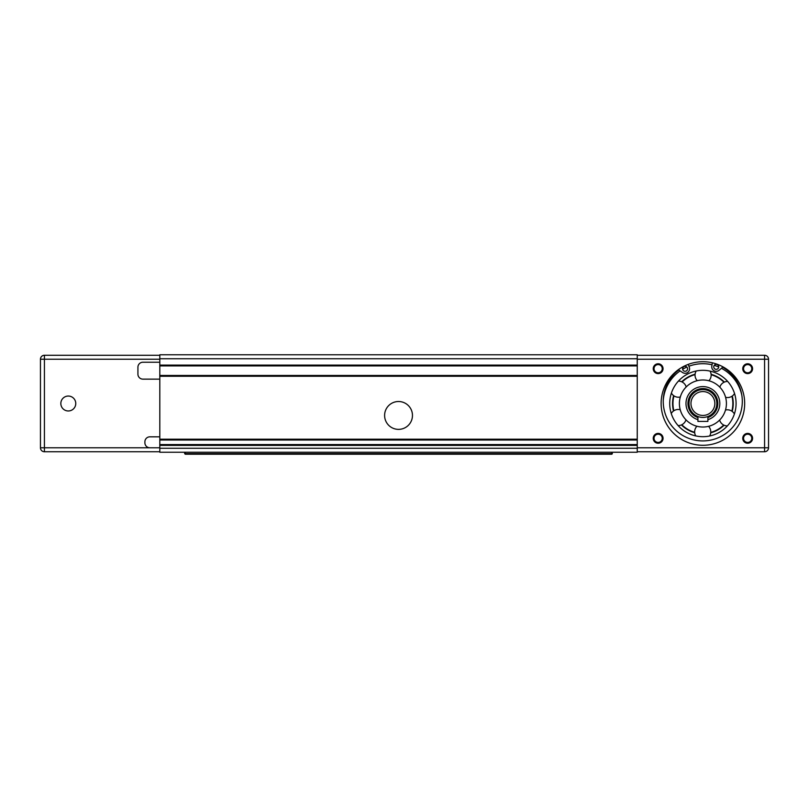 <?xml version="1.0" encoding="UTF-8"?>
<svg xmlns="http://www.w3.org/2000/svg" width="809" height="809" viewBox="0 0 809 809"><rect width="100%" height="100%" fill="white"/><g stroke="black" fill="none" stroke-linecap="round" stroke-linejoin="round"><path stroke-width="1.21" d="M159.808 379.138L142.9 379.138A4.975 4.975 0 0 1 137.924 374.162L137.924 367.195A4.975 4.975 0 0 1 142.9 362.23L159.808 362.23M159.808 365.506L637.249 365.506L637.249 354.767L159.808 354.767L159.808 452.241L637.249 452.241L637.249 444.98L159.808 444.98M159.808 447.771L149.867 447.771A4.975 4.975 0 0 1 144.892 442.796L144.892 441.805A4.975 4.975 0 0 1 149.867 436.83L159.808 436.83M60.837 403.509A7.463 7.463 0 0 1 72.031 397.047A7.463 7.463 0 0 1 72.031 409.971A7.463 7.463 0 0 1 60.837 403.509M384.609 415.442A13.925 13.925 0 0 1 405.491 403.378A13.925 13.925 0 0 1 405.491 427.506A13.925 13.925 0 0 1 384.609 415.442M612.383 453.637L611.786 454.233L612.383 452.241M185.271 454.233L184.674 453.637L185.271 454.233L611.786 454.233M611.786 452.241L611.786 453.637L185.271 453.637L185.271 452.241M184.674 452.241L184.674 453.637M697.924 416.514L697.924 421.408L707.875 421.408L707.875 416.514M706.419 416.979L704.811 417.302M690.967 403.509A11.933 11.933 0 0 1 708.866 393.164A11.933 11.933 0 0 1 708.866 413.844A11.933 11.933 0 0 1 690.967 403.509M688.975 403.509A13.925 13.925 0 0 0 709.867 415.563A13.925 13.925 0 0 0 709.867 391.445A13.925 13.925 0 0 0 688.975 403.509M159.808 359.247L40.45 359.247L40.45 447.771L44.424 447.771L44.424 355.262A3.974 3.974 0 0 0 40.45 359.247A3.974 3.974 0 0 1 44.424 355.262L159.808 355.262M159.808 451.746L44.424 451.746A3.974 3.974 0 0 1 40.45 447.771A3.974 3.974 0 0 0 44.424 451.746L44.424 447.771L149.867 447.771M159.808 439.611L637.249 439.611L637.249 375.851L159.808 375.851M637.249 365.506L637.249 375.851M637.249 439.611L637.249 444.98M713.74 367.013A2.488 2.488 0 0 1 716.208 364.374A2.488 2.488 0 0 1 718.705 366.993A2.488 2.488 0 0 1 716.238 369.349A2.488 2.488 0 0 1 713.74 367.013M682.614 368.975A2.488 2.488 0 0 1 686.881 367.084A2.488 2.488 0 0 1 686.103 371.088A2.488 2.488 0 0 1 682.614 368.975M712.345 362.806L711.869 365.82A4.48 4.48 0 0 0 719.14 370.259L722.67 367.225A39.53 39.53 0 0 1 734.056 425.554A39.53 39.53 0 0 1 674.757 429.276A39.53 39.53 0 0 1 678.741 369.996L682.624 372.555A4.48 4.48 0 0 0 689.288 367.246L688.216 364.394M702.677 436.688A33.179 33.179 0 0 1 674.281 386.712A33.179 33.179 0 0 1 731.751 387.117A33.179 33.179 0 0 1 702.677 436.688M768.55 447.771L764.576 447.771L764.576 451.746A3.974 3.974 0 0 0 768.55 447.771L768.55 359.247A3.974 3.974 0 0 0 764.576 355.262L764.576 359.247L768.55 359.247A3.974 3.974 0 0 0 764.576 355.262L637.249 355.262M691.098 363.433L689.157 364.05M743.552 368.692A4.116 4.116 0 0 1 749.721 365.132A4.116 4.116 0 0 1 749.721 372.251A4.116 4.116 0 0 1 743.552 368.692A4.116 4.116 0 0 0 749.721 372.251A4.116 4.116 0 0 0 749.721 365.132A4.116 4.116 0 0 0 743.552 368.692M742.753 368.692A4.905 4.905 0 0 0 750.115 372.939A4.905 4.905 0 0 0 750.115 364.444A4.905 4.905 0 0 0 742.753 368.692M653.237 368.692A4.905 4.905 0 0 0 660.599 372.939A4.905 4.905 0 0 0 660.599 364.444A4.905 4.905 0 0 0 653.237 368.692M742.753 438.316A4.905 4.905 0 0 0 750.115 442.574A4.905 4.905 0 0 0 750.115 434.069A4.905 4.905 0 0 0 742.753 438.316M661.125 403.509A41.775 41.775 0 0 1 702.9 361.724A41.775 41.775 0 0 1 744.674 403.509A41.775 41.775 0 0 1 702.9 445.284A41.775 41.775 0 0 1 661.125 403.509M653.237 438.316A4.905 4.905 0 0 0 660.599 442.574A4.905 4.905 0 0 0 660.599 434.069A4.905 4.905 0 0 0 653.237 438.316M654.026 368.692A4.116 4.116 0 0 1 660.195 365.132A4.116 4.116 0 0 1 660.195 372.251A4.116 4.116 0 0 1 654.026 368.692M654.026 438.316A4.116 4.116 0 0 1 660.195 434.757A4.116 4.116 0 0 1 660.195 441.876A4.116 4.116 0 0 1 654.026 438.316M743.552 438.316A4.116 4.116 0 0 1 749.721 434.757A4.116 4.116 0 0 1 749.721 441.876A4.116 4.116 0 0 1 743.552 438.316A4.116 4.116 0 0 0 749.721 441.876A4.116 4.116 0 0 0 749.721 434.757A4.116 4.116 0 0 0 743.552 438.316M637.249 451.746L764.576 451.746M702.738 427.021A23.512 23.512 0 0 0 723.347 391.89A23.512 23.512 0 0 0 682.624 391.607A23.512 23.512 0 0 0 702.738 427.021L702.708 427.021M708.886 380.766A8.06 8.06 0 0 0 710.059 371.109A33.179 33.179 0 0 1 727.685 381.443A8.06 8.06 0 0 0 719.828 387.187M697.924 417.009A14.39 14.39 0 0 1 691.371 394.903A14.39 14.39 0 0 1 714.428 394.903A14.39 14.39 0 0 1 707.875 417.009M707.875 417.575A14.916 14.916 0 0 0 714.893 394.63A14.916 14.916 0 0 0 690.906 394.63A14.916 14.916 0 0 0 697.924 417.575M694.658 432.289A29.943 29.943 0 0 1 681.795 424.745M673.857 410.76A29.943 29.943 0 0 1 673.958 395.854M682.098 381.979A29.943 29.943 0 0 1 695.062 374.607M711.141 374.719A29.943 29.943 0 0 1 724.004 382.263M731.953 396.248A29.943 29.943 0 0 1 731.842 411.164M723.711 425.038A29.943 29.943 0 0 1 710.747 432.4M710.706 432.825A30.337 30.337 0 0 0 724.095 425.221M732.196 411.407A30.337 30.337 0 0 0 732.297 396.006M724.389 382.091A30.337 30.337 0 0 0 711.111 374.294M695.103 374.193A30.337 30.337 0 0 0 681.714 381.797M673.614 395.601A30.337 30.337 0 0 0 673.503 411.002M681.411 424.917A30.337 30.337 0 0 0 694.698 432.714M159.808 358.741L637.249 358.741M637.249 365.112L159.808 365.112M637.249 439.216L159.808 439.216M159.808 376.256L637.249 376.256M637.249 448.267L159.808 448.267M159.808 445.385L637.249 445.385M637.249 444.586L159.808 444.586M159.808 440.005L637.249 440.005M637.249 375.457L159.808 375.457M159.808 365.911L637.249 365.911M682.644 369.258A39.783 39.783 0 0 1 686.881 367.084M688.914 366.255A39.783 39.783 0 0 1 712.112 364.798M663.259 400.172A39.783 39.783 0 0 1 680.106 370.896M721.426 368.297A39.783 39.783 0 0 1 741.823 395.237M714.236 365.365A39.783 39.783 0 0 1 718.705 366.993M637.249 359.247L764.576 359.247L764.576 447.771L637.249 447.771M707.875 419.669A16.908 16.908 0 0 0 716.632 393.639A16.908 16.908 0 0 0 689.167 393.639A16.908 16.908 0 0 0 697.924 419.669M734.4 413.945A8.06 8.06 0 0 0 725.501 410.011M719.606 420.053A8.06 8.06 0 0 0 727.382 425.908M725.582 397.32A8.06 8.06 0 0 0 734.542 393.508M696.195 371.007A8.06 8.06 0 0 0 697.237 380.685M686.194 386.955A8.06 8.06 0 0 0 678.417 381.11M671.399 393.073A8.06 8.06 0 0 0 680.308 397.007M680.217 409.698A8.06 8.06 0 0 0 671.258 413.51M678.114 425.564A8.06 8.06 0 0 0 685.971 419.82M709.614 436A8.06 8.06 0 0 0 708.573 426.323M696.923 426.242A8.06 8.06 0 0 0 695.74 435.909"/></g></svg>

